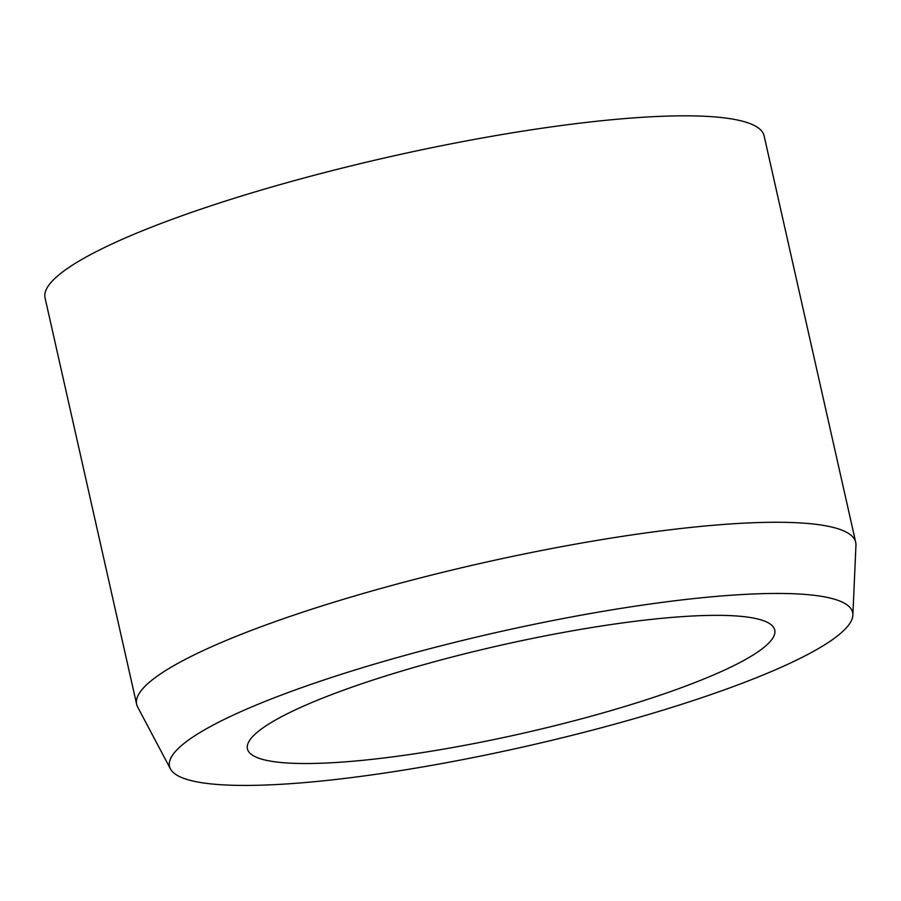 <?xml version="1.0" encoding="UTF-8"?>
<svg xmlns="http://www.w3.org/2000/svg" width="901" height="901" viewBox="0 0 901 901"><rect width="100%" height="100%" fill="white"/><g stroke="black" fill="none" stroke-linecap="round" stroke-linejoin="round"><path stroke-width="1.35" d="M258.339 731.364A270.266 45.377 -12.7 0 1 544.407 636.038A270.266 45.377 -12.7 0 1 774.736 630.024A270.266 45.377 -12.7 0 1 763.823 647.504A270.266 45.377 -12.7 0 1 477.755 742.829A270.266 45.377 -12.7 0 1 247.426 748.855A270.266 45.377 -12.7 0 1 258.339 731.364M170.469 768.947L137.639 706.992A368.543 61.876 -12.7 0 1 136.648 704.323A368.543 61.876 -12.7 0 1 151.526 680.48A368.543 61.876 -12.7 0 1 541.614 550.488A368.543 61.876 -12.7 0 1 855.702 542.278A368.543 61.876 -12.7 0 1 855.95 545.116L852.864 615.158A350.117 58.779 -12.7 0 1 838.493 635.115A350.117 58.779 -12.7 0 1 475.66 757.077A350.117 58.779 -12.7 0 1 170.469 768.947A350.117 58.779 -12.7 0 1 183.658 743.753A350.117 58.779 -12.7 0 1 561.976 618.762A350.117 58.779 -12.7 0 1 852.864 615.158M136.648 704.323L45.05 297.893A368.543 61.876 -12.7 0 1 59.928 274.05A368.543 61.876 -12.7 0 1 450.027 144.047A368.543 61.876 -12.7 0 1 764.116 135.848L855.702 542.278"/></g></svg>
